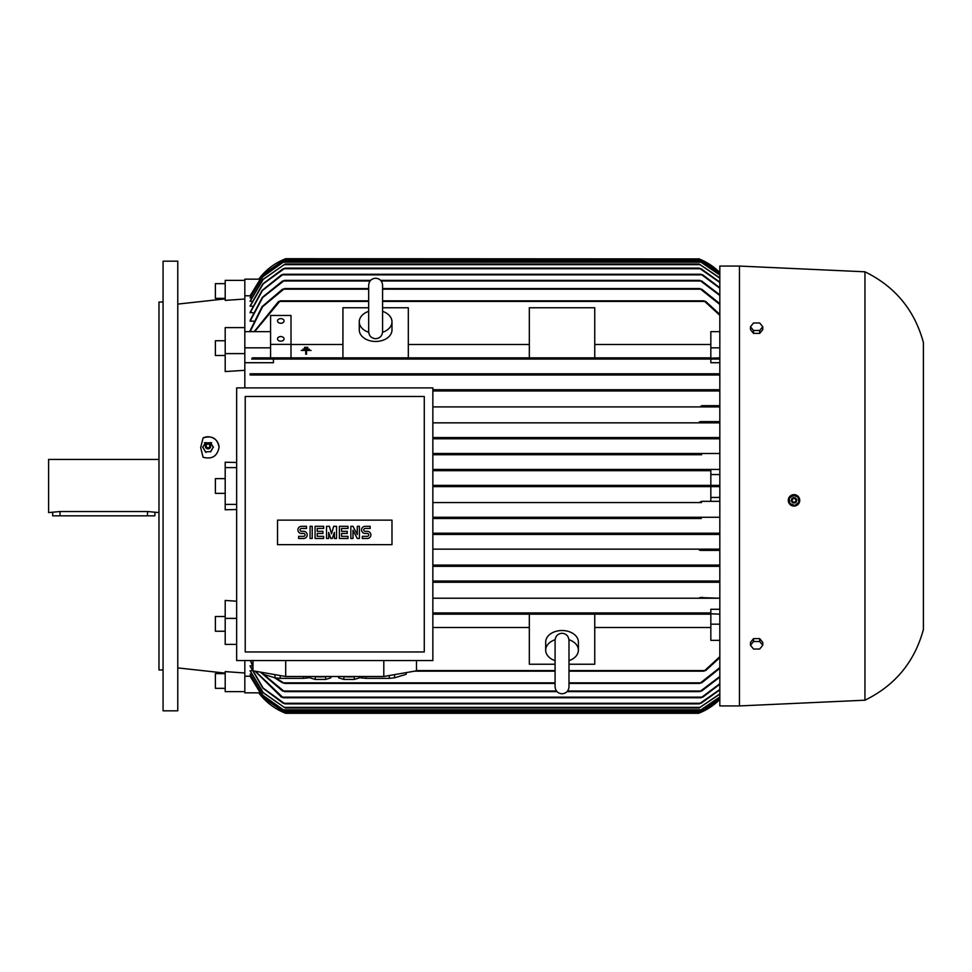<?xml version="1.0" encoding="UTF-8"?>
<svg xmlns="http://www.w3.org/2000/svg" width="972" height="972" viewBox="0 0 972 972"><rect width="100%" height="100%" fill="white"/><g stroke="black" fill="none" stroke-linecap="round" stroke-linejoin="round"><path stroke-width="1.46" d="M368.704 332.29A16.354 11.567 180 0 1 359.276 321.817A16.354 11.567 180 0 1 368.68 311.356M382.579 331.768L382.579 285.161C382.166 280.944 379.845 278.624 375.629 278.211C371.401 278.624 369.093 280.944 368.68 285.161L368.68 331.768C369.093 335.984 371.401 338.305 375.629 338.718C379.845 338.305 382.166 335.984 382.579 331.768L382.579 331.513M382.579 311.356A16.354 11.567 180 0 1 391.983 321.817A16.354 11.567 180 0 1 382.555 332.29M391.983 321.817L391.983 329.909A16.354 11.567 180 0 1 375.629 341.476A16.354 11.567 180 0 1 359.276 329.909L359.276 321.817M382.579 307.76L408.325 307.76L408.325 357.842L342.922 357.842L342.922 307.76L368.68 307.76M529.327 344.501L408.325 344.501M408.325 357.842L529.327 357.842L529.327 307.76L594.743 307.76L594.743 357.842L529.327 357.842M594.743 357.842L710.836 357.842L710.836 331.646L719.827 331.646M710.836 344.501L594.743 344.501M291.005 357.842L291.005 315.463L270.568 315.463L270.568 357.842L342.922 357.842M342.922 344.501L291.005 344.501M302.863 349.167L309.4 349.179M306.545 350.43L311.04 350.43L306.545 350.43M305.73 354.197L306.545 354.233L305.73 354.197L305.73 351.014M301.235 350.43L311.04 350.43M304.503 347.891L307.772 347.927L307.772 347.308L304.503 347.308L307.772 347.927M306.545 351.014L306.545 354.197M270.568 344.367L291.005 344.367M277.518 338.876A3.268 2.308 180 0 1 280.786 336.555A3.268 2.308 180 0 1 284.055 338.876A3.268 2.308 180 0 1 280.786 341.184A3.268 2.308 180 0 1 277.518 338.876M277.518 320.954A3.268 2.308 180 0 1 280.786 318.634A3.268 2.308 180 0 1 284.055 320.954A3.268 2.308 180 0 1 280.786 323.263A3.268 2.308 180 0 1 277.518 320.954M259.16 279.158L244.823 279.158L244.823 327.6L225.2 327.6L225.2 353.614L244.823 353.614L244.823 331.646L270.568 331.646M244.823 347.83L270.568 347.83M368.68 300.822L280.215 300.822L254.628 331.646M278.101 301.94L280.434 300.931M254.19 331.646L278.587 301.429M719.827 315.317L704.044 300.822L382.579 300.822M703.837 300.931L706.158 301.94M719.827 357.842L704.044 358.461L704.36 357.842L279.912 357.842L280.215 358.461L279.912 357.842L252.331 357.842L251.724 359.069L273.436 359.069L273.436 362.714L244.823 362.714M719.827 362.714L710.836 362.714L710.836 359.069L719.827 359.069L251.724 359.069M280.434 358.109L278.101 358.802M706.158 358.802L703.837 358.109M710.836 359.069L273.436 359.069M710.836 347.83L719.827 347.83M705.684 301.429L719.827 314.406M253.595 321.149L250.132 321.149L250.132 320.444L262.331 297.371L282.548 280.993M252.987 312.814L250.132 312.255L262.1 290.421L281.479 274.857M252.404 306.277L250.132 305.852L262.853 283.848L283.216 268.734M251.845 301.344L250.132 301.028L262.999 279.377L285.136 264.032L263.218 279.414L250.132 301.344M251.323 297.882L250.132 297.675L262.756 276.631L284.189 261.577L262.902 276.668L250.132 297.882M250.825 295.816L244.823 295.755M254.227 331.561L250.132 331.561L250.132 330.674L262.1 306.593L282.548 289.17M368.68 288.562L284.48 288.562L262.562 306.751L250.132 331.561M281.868 289.705L284.675 288.635M719.827 304.443L699.779 288.562L382.579 288.562M699.585 288.635L702.392 289.705M250.132 295.816L262.853 274.857L284.043 259.937L263.534 274.043L250.132 295.755M700.095 259.33L698.564 258.71A61.321 61.321 0 0 1 719.827 272.561L700.095 259.33L284.176 259.33L285.695 258.71A61.321 61.321 0 0 0 258.722 279.158L285.695 258.71L699.05 258.904M719.827 273.205L700.217 259.937L719.827 273.108M284.043 259.937L700.217 259.937M719.827 275.052L700.083 261.577L719.827 274.869M284.189 261.577L700.083 261.577M719.827 278.126L699.123 264.032L719.827 277.846M285.136 264.032L699.123 264.032M719.827 282.5L699.233 268.114L285.027 268.114L263.145 283.909L250.132 306.277M282.232 269.317L285.088 268.138M699.172 268.138L702.027 269.317M719.827 288.259L701.055 274.25L283.204 274.25L262.428 290.531L250.132 312.814M280.653 275.44L283.289 274.286M700.97 274.286L703.607 275.44M370.587 280.386L284.432 280.386L262.732 297.493L250.132 321.149M281.783 281.552L284.577 280.434M719.827 295.5L699.828 280.386L380.672 280.386M699.694 280.434L702.489 281.552M701.723 289.17L719.827 303.689M701.711 280.993L719.827 294.893M702.792 274.857L719.827 287.761M701.043 268.734L719.827 282.123M704.36 357.842L704.044 358.461M244.823 280.386L225.2 280.386L225.2 300.397L244.823 299.012M244.823 327.6L244.823 331.646M244.823 353.614L244.823 387.889M432.856 437.558L719.827 437.558L699.123 438.178L700.277 437.558L432.856 437.558M719.827 422.844L432.856 422.844L719.827 422.844M700.241 421.617L719.827 421.617M719.827 406.904L432.856 406.904L719.827 406.904M701.857 405.676L719.827 405.676M719.827 390.963L432.856 390.963L719.827 390.963M699.828 390.343L700.533 389.736L432.856 389.736L719.827 389.736M250.132 375.01L719.827 375.01L250.132 375.01L250.132 373.783L719.827 373.783M284.675 374.099L281.868 374.706M250.132 373.783L283.921 373.783L284.48 374.402L283.921 373.783L700.338 373.783L699.779 374.402L700.897 374.9M702.392 374.706L699.585 374.099M702.489 390.598L699.694 390.088M703.607 406.503L700.97 406.065M702.027 422.407L699.172 422.055M432.856 660.547L432.856 387.889L236.646 387.889L236.646 660.547L432.856 660.547M245.223 651.969L424.278 651.969L424.278 396.479L245.223 396.479L245.223 651.969M391.983 544.66L277.518 544.66L277.518 520.129L391.983 520.129L391.983 544.66M367.295 538.476A3.572 3.572 0 0 0 370.879 534.904A3.572 3.572 0 0 0 367.295 531.32L365.156 531.32A1.434 1.434 0 0 1 363.722 529.898A1.434 1.434 0 0 1 365.156 528.464L370.162 528.464L370.162 526.314L365.156 526.314A3.572 3.572 0 0 0 361.572 529.898A3.572 3.572 0 0 0 365.156 533.47L367.295 533.47A1.434 1.434 0 0 1 368.728 534.904A1.434 1.434 0 0 1 367.295 536.337L362.289 536.337L362.289 538.476L367.295 538.476M347.988 536.337L347.988 538.476L339.398 538.476L339.398 526.314L347.988 526.314L347.988 528.464L341.549 528.464L341.549 531.32L347.271 531.32L347.271 533.47L341.549 533.47L341.549 536.337L347.988 536.337M323.664 536.337L323.664 538.476L315.074 538.476L315.074 526.314L323.664 526.314L323.664 528.464L317.224 528.464L317.224 531.32L322.947 531.32L322.947 533.47L317.224 533.47L317.224 536.337L323.664 536.337M303.629 538.476A3.572 3.572 0 0 0 307.213 534.904A3.572 3.572 0 0 0 303.629 531.32L301.49 531.32A1.434 1.434 0 0 1 300.056 529.898A1.434 1.434 0 0 1 301.49 528.464L306.496 528.464L306.496 526.314L301.49 526.314A3.572 3.572 0 0 0 297.906 529.898A3.572 3.572 0 0 0 301.49 533.47L303.629 533.47A1.434 1.434 0 0 1 305.062 534.904A1.434 1.434 0 0 1 303.629 536.337L298.623 536.337L298.623 538.476L303.629 538.476M312.219 526.314L312.219 538.476L310.068 538.476L310.068 526.314L312.219 526.314M328.67 532.401L328.67 538.476L326.519 538.476L326.519 526.314L329.387 526.314L331.525 533.822L333.675 526.314L336.543 526.314L336.543 538.476L334.392 538.476L334.392 532.401L332.242 538.476L330.82 538.476L328.67 532.401M352.994 530.25L352.994 538.476L350.843 538.476L350.843 526.314L352.994 526.314L357.283 534.539L357.283 526.314L359.433 526.314L359.433 538.476L357.283 538.476L352.994 530.25M416.502 660.547L416.502 670.814L383.806 676.5L285.695 676.5L252.987 670.814L252.987 660.547M313.81 676.5A10.631 1.847 0 0 0 320.444 676.901A10.631 1.847 0 0 0 327.078 676.5M389.262 675.54L389.262 678.347L366.08 678.347L366.08 676.5M406.126 672.612L406.126 674.325L394.535 677.812A28.613 4.969 180 0 1 389.262 678.347M394.535 677.812L394.535 674.629M406.284 672.588L406.284 673.803A28.613 4.969 180 0 1 406.126 674.325M303.422 676.5L303.422 678.347L280.24 678.347L280.24 675.54M310.056 677.399L308.683 677.812A28.613 4.969 180 0 1 303.422 678.347M308.683 677.812L308.683 676.5M342.423 676.5A10.631 1.847 0 0 0 349.057 676.901A10.631 1.847 0 0 0 355.691 676.5M359.446 676.5L359.446 677.873L354.245 679.428L354.245 676.658M354.245 679.428L343.869 679.428L343.869 676.658M343.869 679.428L338.669 677.873L338.669 676.5M280.24 678.347A28.613 4.969 180 0 1 274.967 677.812L263.376 674.325A28.613 4.969 180 0 1 263.218 673.803L263.218 672.588M263.376 674.325L263.376 672.612M274.967 674.629L274.967 677.812M366.08 678.347A28.613 4.969 180 0 1 360.806 677.812L359.446 677.399M360.806 676.5L360.806 677.812M330.832 676.5L330.832 677.873L325.632 679.428L325.632 676.658M325.632 679.428L315.244 679.428L315.244 676.658M315.244 679.428L310.056 677.873L310.056 676.5M285.695 676.5L285.695 660.547M383.806 676.5L383.806 660.547M719.827 534.442L432.856 534.442L700.277 534.442L699.439 533.555M699.099 533.956L701.966 533.701M432.856 533.215L719.827 533.215L432.856 533.215M701.286 518.501L432.856 518.501L701.286 518.501L700.083 517.882L701.675 517.274L719.827 517.274L432.856 517.274L701.675 517.274M701.529 502.56L432.856 502.56L701.529 502.56L700.217 501.941L701.711 501.333L719.827 501.333L710.836 501.333L710.836 486.608L432.856 486.608L700.095 486.608L698.564 486L700.095 485.393L719.827 485.393M710.836 501.333L701.699 501.333M710.836 470.667L432.856 470.667L710.836 470.667L710.836 485.393L432.856 485.393L700.01 485.393M701.699 470.667L700.217 470.059L701.529 469.44L719.827 469.44L432.856 469.44L701.529 469.44L700.217 470.059M701.675 454.726L432.856 454.726L701.675 454.726L700.083 454.118L701.286 453.499L719.827 453.499L432.856 453.499L701.286 453.499L700.083 454.118M432.856 438.785L719.827 438.785L432.856 438.785M701.966 438.299L699.099 438.044M710.836 497.445L719.827 497.445M719.827 486.608L700.095 486.608M710.836 474.555L719.827 474.555M236.646 467.605L225.2 467.605L225.2 509.765L236.646 509.522M236.646 504.395L225.2 504.395M710.836 612.931L432.856 612.931L710.836 612.931L710.836 609.286L719.827 609.286M719.827 598.217L432.856 598.217L700.338 598.217L699.779 597.598L719.827 598.217M719.827 582.264L432.856 582.264L700.533 582.264L699.828 581.657M432.856 581.037L719.827 581.037L432.856 581.037M719.827 566.324L432.856 566.324L719.827 566.324M432.856 565.097L719.827 565.097L432.856 565.097M700.241 550.383L719.827 550.383M432.856 549.156L719.827 549.156L432.856 549.156M699.172 549.945L702.027 549.593M700.97 565.935L703.607 565.497M699.694 581.912L702.489 581.402M699.585 597.902L702.392 597.294M555.085 664.241L529.327 664.241L529.327 614.158L432.856 614.158L704.36 614.158L704.044 613.539L719.827 614.158M432.856 627.499L529.327 627.499M529.327 614.158L594.743 614.158L594.743 664.241L568.985 664.241M555.085 660.644A16.354 11.567 0 0 1 545.681 650.183L545.681 642.091A16.354 11.567 0 0 1 562.035 630.524A16.354 11.567 0 0 1 578.389 642.091L578.389 650.183A16.354 11.567 0 0 1 568.985 660.644M568.96 639.71A16.354 11.567 0 0 1 578.389 650.183M568.985 640.439L568.985 640.232C568.499 635.943 566.178 633.623 562.035 633.282C557.892 633.623 555.571 635.943 555.085 640.232L555.085 686.84C555.498 691.056 557.819 693.376 562.035 693.789C566.251 693.376 568.571 691.056 568.985 686.84L568.985 660.365M545.681 650.183A16.354 11.567 0 0 1 555.109 639.71M594.743 627.499L710.836 627.499M719.827 640.354L710.836 640.354L710.836 614.158L594.743 614.158M703.837 613.891L706.158 613.198M706.158 670.06L703.837 671.069M414.412 671.178L555.085 671.178M568.985 671.178L704.044 671.178L719.827 656.683M719.827 657.594L705.684 670.571M710.836 624.17L719.827 624.17M236.646 618.386L225.2 618.386L225.2 644.4L236.646 644.4M259.16 692.842L244.823 692.842L244.823 660.547M244.823 676.245L250.825 676.184M250.132 674.118L262.902 695.332L284.189 710.423L262.756 695.369L250.132 674.325L251.323 674.118M250.132 670.656L263.218 692.586L285.136 707.968L262.999 692.623L250.132 670.972L251.845 670.656M283.216 703.266L262.853 688.152L250.132 666.148L252.404 665.723M282.548 682.83L274.286 677.606M284.675 683.365L281.868 682.295M275.647 677.897L284.48 683.438L555.085 683.438M702.392 682.295L699.585 683.365M568.985 683.438L699.779 683.438L719.827 667.557M282.548 691.007L260.387 672.102M284.577 691.566L281.783 690.448M260.921 672.187L284.432 691.614L556.992 691.614M702.489 690.448L699.694 691.566M567.077 691.614L699.828 691.614L719.827 676.5M281.479 697.143L255.065 671.178M252.987 667.047L250.399 660.547M283.289 697.714L280.653 696.559M255.381 671.227L283.204 697.75L701.055 697.75L719.827 683.741M250.594 660.547L252.987 666.5M703.607 696.559L700.97 697.714M285.088 703.862L282.232 702.683M250.132 665.723L263.145 688.091L285.027 703.886L699.233 703.886L719.827 689.5M702.027 702.683L699.172 703.862M719.827 694.154L699.123 707.968L719.827 693.874M285.136 707.968L699.123 707.968M719.827 697.131L700.083 710.423L719.827 696.948M284.189 710.423L700.083 710.423M250.132 676.245L263.534 697.957L284.043 712.063L700.217 712.063L719.827 698.795M250.132 676.184L262.853 697.143L284.043 712.063M719.827 698.892L700.217 712.063M699.512 712.913L284.176 712.67L285.695 713.29L258.722 692.842A61.321 61.321 0 0 0 285.695 713.29L285.537 713.229M285.695 713.29L698.564 713.29A61.321 61.321 0 0 0 719.827 699.439L699.791 712.792M719.827 689.877L701.043 703.266M719.827 684.239L702.792 697.143M719.827 677.107L701.711 691.007M719.827 668.311L701.723 682.83M698.734 486.267L699.427 486.547M244.823 691.614L225.2 691.614L225.2 671.603L244.823 672.989M739.449 266.073L719.827 266.073L719.827 705.927L739.449 705.927L739.449 266.073L864.946 271.796L864.946 700.204L739.449 705.927M791.84 505.647L794.039 506.084L799.361 502.403A5.723 5.723 0 0 0 796.068 495.015A5.723 5.723 0 0 0 788.669 498.308L788.401 499.268M788.292 500.373L788.742 502.56M789.276 503.569L790.844 505.112M799.64 501.443L797.198 495.599M796.189 495.064L789.252 497.178M788.669 498.308A5.723 5.723 0 0 0 790.127 504.553A5.723 5.723 0 0 0 799.361 502.403M789.701 503.52L795.108 505.598M794.598 505.671L799.093 502.026M789.118 498.199L790.029 503.921M793.444 495.04L788.936 498.685M798.328 497.202L792.921 495.125M798.911 502.512L798 496.789M791.536 499.401A2.661 2.661 0 0 0 793.067 502.84A2.661 2.661 0 0 0 796.493 501.309A2.661 2.661 0 0 0 794.962 497.871A2.661 2.661 0 0 0 791.536 499.401M791.585 499.426A2.612 2.612 0 0 0 793.079 502.791A2.612 2.612 0 0 0 796.445 501.297A2.612 2.612 0 0 0 794.95 497.919A2.612 2.612 0 0 0 791.585 499.426M792.302 499.693A1.835 1.835 0 0 0 793.359 502.074A1.835 1.835 0 0 0 795.728 501.017A1.835 1.835 0 0 0 794.671 498.636A1.835 1.835 0 0 0 792.302 499.693M762.753 645.274L762.753 642.383L759.679 638.616L753.543 638.616L750.481 642.383L750.481 645.274L753.543 641.508L759.679 641.508L762.753 645.274L759.679 649.029L753.543 649.029L750.481 645.274M759.679 638.616L759.679 641.508M753.543 638.616L753.543 641.508M864.946 271.796C895.103 286.546 914.591 310.117 923.4 342.521L923.4 629.479C914.591 661.883 895.103 685.454 864.946 700.204M750.481 326.726L750.481 329.617L753.543 333.384L759.679 333.384L762.753 329.617L762.753 326.726L759.679 330.492L753.543 330.492L750.481 326.726L753.543 322.971L759.679 322.971L762.753 326.726M753.543 333.384L753.543 330.492M759.679 333.384L759.679 330.492M283.18 374.949L284.48 374.402M244.823 370.308L225.2 371.559L225.2 353.614M225.2 467.605L225.2 462.235L236.646 462.478M203.075 457.241L200.669 447.582L203.075 437.935C212.018 435.213 217.339 438.311 219.065 447.205C217.339 456.245 212.018 459.586 203.075 457.241M203.075 437.935A11.032 10.801 180 0 1 219.065 447.399M177.779 304.734L177.779 289.607M177.779 415.348L177.779 400.221M177.779 261.164L177.779 710.836L163.065 710.836L163.065 261.164L177.779 261.164M163.065 669.951L158.971 669.951L158.971 302.049L163.065 302.049M158.971 459.428L48.6 459.428L48.6 512.572L60.045 511.527L147.525 511.527L158.971 512.572M52.682 512.572L52.682 515.84L154.888 515.84L154.888 512.572M225.2 283.654L215.383 283.654L215.383 298.368L225.2 298.368M225.2 355.485L215.383 355.485L215.383 340.759L225.2 340.759M225.2 493.363L215.383 493.363L215.383 478.637L225.2 478.637M225.2 618.386L225.2 600.441L236.646 601.218M225.2 631.241L215.383 631.241L215.383 616.515L225.2 616.515M225.2 688.346L215.383 688.346L215.383 673.632L225.2 673.632M211.641 442.795L204.412 442.795M205.578 442.515L202.686 447.424M213.366 447.424L210.474 442.515M210.474 451.822L213.366 446.913M205.432 451.895L210.62 451.555L205.432 451.895L202.832 447.156M202.686 446.913L205.943 452.454M205.724 444.994L205.687 445.079A2.661 2.6 -0 0 0 209.381 448.529A2.661 2.6 -0 0 0 210.353 445.042L210.329 444.994A2.612 2.552 -0 0 0 205.42 446.197A2.612 2.552 -0 0 0 208.02 448.748A2.612 2.552 -0 0 0 210.329 444.994M209.867 445.917A1.835 1.798 -0 0 0 208.02 444.119A1.835 1.798 -0 0 0 206.185 445.917A1.835 1.798 -0 0 0 208.02 447.715A1.835 1.798 -0 0 0 209.867 445.917M213.22 447.156L210.62 451.895M279.912 301.429L368.68 301.429M382.579 301.429L704.36 301.429M283.921 289.17L368.68 289.17M382.579 289.17L700.338 289.17M282.743 260.557L701.529 260.557M282.974 262.185L701.286 262.185M283.994 264.639L700.277 264.639M284.018 268.734L700.241 268.734M282.402 274.857L701.857 274.857M283.727 280.993L370.065 280.993M381.194 280.993L700.533 280.993M416.502 670.571L555.085 670.571M568.985 670.571L704.36 670.571M283.921 682.83L555.085 682.83M568.985 682.83L700.338 682.83M283.727 691.007L556.47 691.007M567.599 691.007L700.533 691.007M282.402 697.143L701.857 697.143M284.018 703.266L700.241 703.266M283.994 707.361L700.277 707.361M282.974 709.815L701.286 709.815M282.743 711.443L701.529 711.443M147.525 515.84L147.525 511.527M60.045 515.84L60.045 511.527M568.985 686.84L568.985 640.232M225.2 298.89L177.779 304.09M206.672 448.529L209.381 448.529M177.779 667.91L225.2 673.11"/></g></svg>
